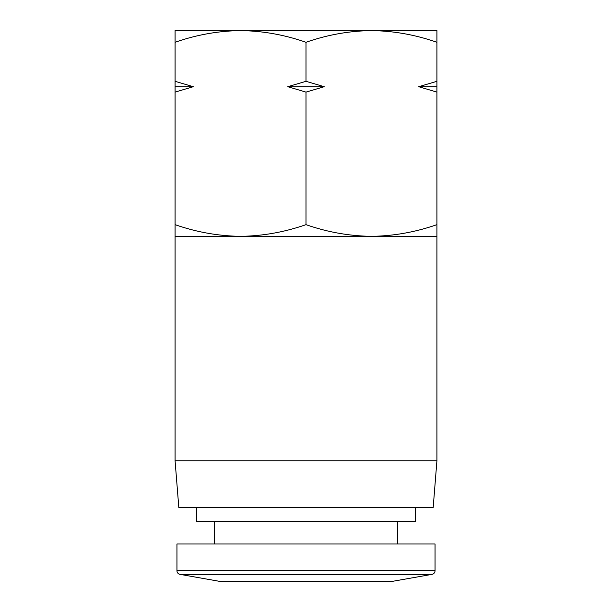 <?xml version="1.0" encoding="UTF-8"?>
<svg xmlns="http://www.w3.org/2000/svg" width="612" height="612" viewBox="0 0 612 612"><rect width="100%" height="100%" fill="white"/><g stroke="black" fill="none" stroke-linecap="round" stroke-linejoin="round"><path stroke-width="0.92" d="M180.043 574.377A3.741 3.741 0 0 1 176.952 570.69L435.048 570.69A3.741 3.741 0 0 1 431.957 574.377L392.598 581.316A5.607 5.607 0 0 1 391.626 581.4L220.374 581.4A5.607 5.607 0 0 1 219.402 581.316L180.043 574.377L431.957 574.377M436.922 236.331L436.922 224.642C415.579 232.124 393.761 236.018 371.461 236.331C349.161 236.018 327.336 232.124 306 224.642C284.664 232.124 262.839 236.018 240.539 236.331L175.078 236.331L175.078 460.767L436.922 460.767L436.922 236.331L240.539 236.331C218.239 236.018 196.421 232.124 175.078 224.642L175.078 236.331M175.078 460.767L178.819 507.524L433.181 507.524L436.922 460.767M196.59 507.524L196.59 521.554L415.41 521.554L415.41 507.524M209.801 30.6L240.539 30.6C218.239 30.914 196.421 34.807 175.078 42.297L175.078 30.6L209.801 30.6M436.922 42.297L436.922 30.6L371.461 30.6C349.161 30.914 327.336 34.807 306 42.297C284.664 34.807 262.839 30.914 240.539 30.6L371.461 30.6C393.761 30.914 415.579 34.807 436.922 42.297L436.922 224.642M214.353 521.554L214.353 543.991M397.647 521.554L397.647 543.991M176.952 570.69L176.952 543.991L435.048 543.991L435.048 570.69M175.078 224.642L175.078 42.297M306 224.642L306 92.106L324.238 86.705L306 81.312L306 42.297M306 81.312L287.762 86.705L306 92.106M175.078 92.106L193.315 86.705L175.078 81.312M436.922 81.312L418.684 86.705L436.922 92.106M193.315 86.705L175.078 86.705M287.762 86.705L324.238 86.705M418.684 86.705L436.922 86.705M219.402 581.316L392.598 581.316"/></g></svg>
